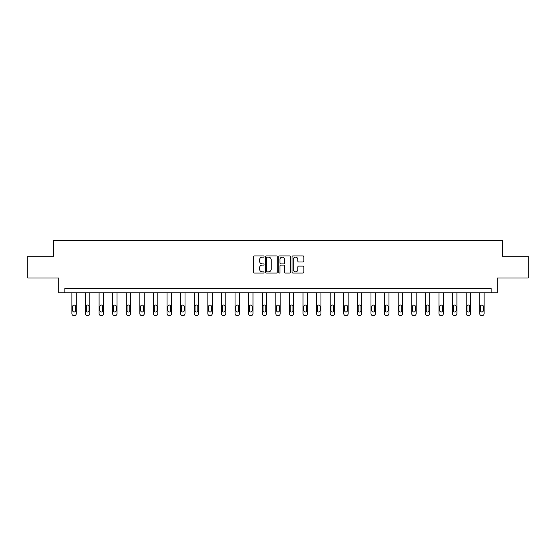 <?xml version="1.0" encoding="UTF-8"?>
<svg xmlns="http://www.w3.org/2000/svg" width="556" height="556" viewBox="0 0 556 556"><rect width="100%" height="100%" fill="white"/><g stroke="black" fill="none" stroke-linecap="round" stroke-linejoin="round"><path stroke-width="0.83" d="M264.058 256.531A0.598 0.598 0 0 0 263.461 255.927L254.37 255.927A0.855 0.855 0 0 0 253.515 256.782L253.515 272.183A0.855 0.855 0 0 0 254.37 273.038L263.461 273.038A0.598 0.598 0 0 0 264.058 272.44A0.598 0.598 0 0 0 263.461 271.842L262.279 271.842A2.738 2.738 0 0 1 259.548 269.104L259.548 267.818A2.738 2.738 0 0 1 262.279 265.08L263.461 265.08A0.598 0.598 0 0 0 264.058 264.482A0.598 0.598 0 0 0 263.461 263.885L262.279 263.885A2.738 2.738 0 0 1 259.548 261.146L259.548 259.867A2.738 2.738 0 0 1 262.279 257.129L263.461 257.129A0.598 0.598 0 0 0 264.058 256.531M302.999 261.959A0.855 0.855 0 0 0 303.854 261.105L303.854 256.782A0.855 0.855 0 0 0 302.999 255.927L292.908 255.927A0.855 0.855 0 0 0 292.053 256.782L292.053 272.183A0.855 0.855 0 0 0 292.908 273.038L302.999 273.038A0.855 0.855 0 0 0 303.854 272.183L303.854 266.963A0.855 0.855 0 0 0 302.999 266.109L298.676 266.109A0.855 0.855 0 0 0 297.821 266.963L297.821 269.549A2.287 2.287 0 0 1 295.535 271.842A2.287 2.287 0 0 1 293.248 269.549L293.248 259.416A2.287 2.287 0 0 1 295.535 257.129A2.287 2.287 0 0 1 297.821 259.416L297.821 261.105A0.855 0.855 0 0 0 298.676 261.959L302.999 261.959M491.163 292.803L497.266 292.803L497.266 277.993L528.2 277.993L528.2 256.205L502.228 256.205L502.228 240.519L53.772 240.519L53.772 256.205L27.8 256.205L27.8 277.993L58.734 277.993L58.734 292.803L491.163 292.803L491.163 288.446L64.837 288.446L64.837 292.803M277.249 256.782A0.855 0.855 0 0 0 276.395 255.927L266.303 255.927A0.855 0.855 0 0 0 265.448 256.782L265.448 272.183A0.855 0.855 0 0 0 266.303 273.038L276.395 273.038A0.855 0.855 0 0 0 277.249 272.183L277.249 256.782M279.605 255.927L289.697 255.927A0.855 0.855 0 0 1 290.552 256.782L290.552 272.183A0.855 0.855 0 0 1 289.697 273.038L285.381 273.038A0.855 0.855 0 0 1 284.519 272.183L284.519 265.935A0.855 0.855 0 0 0 283.664 265.08L280.801 265.08A0.855 0.855 0 0 0 279.946 265.935L279.946 272.44A0.598 0.598 0 0 1 279.348 273.038A0.598 0.598 0 0 1 278.751 272.44L278.751 256.782A0.855 0.855 0 0 1 279.605 255.927M267.241 257.129A0.598 0.598 0 0 0 266.644 257.727L266.644 271.245A0.598 0.598 0 0 0 267.241 271.842L268.485 271.842A2.738 2.738 0 0 0 271.224 269.104L271.224 259.867A2.738 2.738 0 0 0 268.485 257.129L267.241 257.129M284.519 259.457A2.287 2.287 0 0 0 282.233 257.171A2.287 2.287 0 0 0 279.946 259.457L279.946 263.03A0.855 0.855 0 0 0 280.801 263.885L283.664 263.885A0.855 0.855 0 0 0 284.519 263.03L284.519 259.457M76.255 292.803L76.255 313.737A1.744 1.744 0 0 1 74.511 315.481L73.642 315.481A1.744 1.744 0 0 1 71.898 313.737L71.898 292.803M75.47 310.602L75.47 306.419A1.397 1.397 0 0 0 74.073 305.022A1.397 1.397 0 0 0 72.683 306.419L72.683 310.602A1.397 1.397 0 0 0 74.073 311.999A1.397 1.397 0 0 0 75.47 310.602M89.85 292.803L89.85 313.737A1.744 1.744 0 0 1 88.105 315.481L87.236 315.481A1.744 1.744 0 0 1 85.492 313.737L85.492 292.803M89.064 310.602L89.064 306.419A1.397 1.397 0 0 0 87.667 305.022A1.397 1.397 0 0 0 86.277 306.419L86.277 310.602A1.397 1.397 0 0 0 87.667 311.999A1.397 1.397 0 0 0 89.064 310.602M103.444 292.803L103.444 313.737A1.744 1.744 0 0 1 101.699 315.481L100.831 315.481A1.744 1.744 0 0 1 99.086 313.737L99.086 292.803M102.658 310.602L102.658 306.419A1.397 1.397 0 0 0 101.268 305.022A1.397 1.397 0 0 0 99.871 306.419L99.871 310.602A1.397 1.397 0 0 0 101.268 311.999A1.397 1.397 0 0 0 102.658 310.602M117.038 292.803L117.038 313.737A1.744 1.744 0 0 1 115.294 315.481L114.425 315.481A1.744 1.744 0 0 1 112.68 313.737L112.68 292.803M116.253 310.602L116.253 306.419A1.397 1.397 0 0 0 114.863 305.022A1.397 1.397 0 0 0 113.466 306.419L113.466 310.602A1.397 1.397 0 0 0 114.863 311.999A1.397 1.397 0 0 0 116.253 310.602M130.632 292.803L130.632 313.737A1.744 1.744 0 0 1 128.888 315.481L128.019 315.481A1.744 1.744 0 0 1 126.275 313.737L126.275 292.803M129.847 310.602L129.847 306.419A1.397 1.397 0 0 0 128.457 305.022A1.397 1.397 0 0 0 127.06 306.419L127.06 310.602A1.397 1.397 0 0 0 128.457 311.999A1.397 1.397 0 0 0 129.847 310.602M144.226 292.803L144.226 313.737A1.744 1.744 0 0 1 142.489 315.481L141.613 315.481A1.744 1.744 0 0 1 139.869 313.737L139.869 292.803M143.441 310.602L143.441 306.419A1.397 1.397 0 0 0 142.051 305.022A1.397 1.397 0 0 0 140.654 306.419L140.654 310.602A1.397 1.397 0 0 0 142.051 311.999A1.397 1.397 0 0 0 143.441 310.602M157.821 292.803L157.821 313.737A1.744 1.744 0 0 1 156.083 315.481L155.207 315.481A1.744 1.744 0 0 1 153.47 313.737L153.47 292.803M157.042 310.602L157.042 306.419A1.397 1.397 0 0 0 155.645 305.022A1.397 1.397 0 0 0 154.248 306.419L154.248 310.602A1.397 1.397 0 0 0 155.645 311.999A1.397 1.397 0 0 0 157.042 310.602M171.422 292.803L171.422 313.737A1.744 1.744 0 0 1 169.677 315.481L168.802 315.481A1.744 1.744 0 0 1 167.064 313.737L167.064 292.803M170.636 310.602L170.636 306.419A1.397 1.397 0 0 0 169.239 305.022A1.397 1.397 0 0 0 167.843 306.419L167.843 310.602A1.397 1.397 0 0 0 169.239 311.999A1.397 1.397 0 0 0 170.636 310.602M185.016 292.803L185.016 313.737A1.744 1.744 0 0 1 183.271 315.481L182.403 315.481A1.744 1.744 0 0 1 180.658 313.737L180.658 292.803M184.231 310.602L184.231 306.419A1.397 1.397 0 0 0 182.834 305.022A1.397 1.397 0 0 0 181.444 306.419L181.444 310.602A1.397 1.397 0 0 0 182.834 311.999A1.397 1.397 0 0 0 184.231 310.602M198.61 292.803L198.61 313.737A1.744 1.744 0 0 1 196.866 315.481L195.997 315.481A1.744 1.744 0 0 1 194.252 313.737L194.252 292.803M197.825 310.602L197.825 306.419A1.397 1.397 0 0 0 196.428 305.022A1.397 1.397 0 0 0 195.038 306.419L195.038 310.602A1.397 1.397 0 0 0 196.428 311.999A1.397 1.397 0 0 0 197.825 310.602M212.204 292.803L212.204 313.737A1.744 1.744 0 0 1 210.46 315.481L209.591 315.481A1.744 1.744 0 0 1 207.847 313.737L207.847 292.803M211.419 310.602L211.419 306.419A1.397 1.397 0 0 0 210.022 305.022A1.397 1.397 0 0 0 208.632 306.419L208.632 310.602A1.397 1.397 0 0 0 210.022 311.999A1.397 1.397 0 0 0 211.419 310.602M225.799 292.803L225.799 313.737A1.744 1.744 0 0 1 224.054 315.481L223.185 315.481A1.744 1.744 0 0 1 221.441 313.737L221.441 292.803M225.013 310.602L225.013 306.419A1.397 1.397 0 0 0 223.623 305.022A1.397 1.397 0 0 0 222.226 306.419L222.226 310.602A1.397 1.397 0 0 0 223.623 311.999A1.397 1.397 0 0 0 225.013 310.602M239.393 292.803L239.393 313.737A1.744 1.744 0 0 1 237.648 315.481L236.78 315.481A1.744 1.744 0 0 1 235.035 313.737L235.035 292.803M238.607 310.602L238.607 306.419A1.397 1.397 0 0 0 237.217 305.022A1.397 1.397 0 0 0 235.82 306.419L235.82 310.602A1.397 1.397 0 0 0 237.217 311.999A1.397 1.397 0 0 0 238.607 310.602M252.987 292.803L252.987 313.737A1.744 1.744 0 0 1 251.242 315.481L250.374 315.481A1.744 1.744 0 0 1 248.629 313.737L248.629 292.803M252.202 310.602L252.202 306.419A1.397 1.397 0 0 0 250.812 305.022A1.397 1.397 0 0 0 249.415 306.419L249.415 310.602A1.397 1.397 0 0 0 250.812 311.999A1.397 1.397 0 0 0 252.202 310.602M266.581 292.803L266.581 313.737A1.744 1.744 0 0 1 264.844 315.481L263.968 315.481A1.744 1.744 0 0 1 262.224 313.737L262.224 292.803M265.803 310.602L265.803 306.419A1.397 1.397 0 0 0 264.406 305.022A1.397 1.397 0 0 0 263.009 306.419L263.009 310.602A1.397 1.397 0 0 0 264.406 311.999A1.397 1.397 0 0 0 265.803 310.602M280.175 292.803L280.175 313.737A1.744 1.744 0 0 1 278.438 315.481L277.562 315.481A1.744 1.744 0 0 1 275.825 313.737L275.825 292.803M279.397 310.602L279.397 306.419A1.397 1.397 0 0 0 278 305.022A1.397 1.397 0 0 0 276.603 306.419L276.603 310.602A1.397 1.397 0 0 0 278 311.999A1.397 1.397 0 0 0 279.397 310.602M293.776 292.803L293.776 313.737A1.744 1.744 0 0 1 292.032 315.481L291.156 315.481A1.744 1.744 0 0 1 289.419 313.737L289.419 292.803M292.991 310.602L292.991 306.419A1.397 1.397 0 0 0 291.594 305.022A1.397 1.397 0 0 0 290.197 306.419L290.197 310.602A1.397 1.397 0 0 0 291.594 311.999A1.397 1.397 0 0 0 292.991 310.602M307.371 292.803L307.371 313.737A1.744 1.744 0 0 1 305.626 315.481L304.757 315.481A1.744 1.744 0 0 1 303.013 313.737L303.013 292.803M306.585 310.602L306.585 306.419A1.397 1.397 0 0 0 305.188 305.022A1.397 1.397 0 0 0 303.798 306.419L303.798 310.602A1.397 1.397 0 0 0 305.188 311.999A1.397 1.397 0 0 0 306.585 310.602M320.965 292.803L320.965 313.737A1.744 1.744 0 0 1 319.22 315.481L318.352 315.481A1.744 1.744 0 0 1 316.607 313.737L316.607 292.803M320.18 310.602L320.18 306.419A1.397 1.397 0 0 0 318.783 305.022A1.397 1.397 0 0 0 317.393 306.419L317.393 310.602A1.397 1.397 0 0 0 318.783 311.999A1.397 1.397 0 0 0 320.18 310.602M334.559 292.803L334.559 313.737A1.744 1.744 0 0 1 332.815 315.481L331.946 315.481A1.744 1.744 0 0 1 330.201 313.737L330.201 292.803M333.774 310.602L333.774 306.419A1.397 1.397 0 0 0 332.377 305.022A1.397 1.397 0 0 0 330.987 306.419L330.987 310.602A1.397 1.397 0 0 0 332.377 311.999A1.397 1.397 0 0 0 333.774 310.602M348.153 292.803L348.153 313.737A1.744 1.744 0 0 1 346.409 315.481L345.54 315.481A1.744 1.744 0 0 1 343.796 313.737L343.796 292.803M347.368 310.602L347.368 306.419A1.397 1.397 0 0 0 345.978 305.022A1.397 1.397 0 0 0 344.581 306.419L344.581 310.602A1.397 1.397 0 0 0 345.978 311.999A1.397 1.397 0 0 0 347.368 310.602M361.748 292.803L361.748 313.737A1.744 1.744 0 0 1 360.003 315.481L359.134 315.481A1.744 1.744 0 0 1 357.39 313.737L357.39 292.803M360.962 310.602L360.962 306.419A1.397 1.397 0 0 0 359.572 305.022A1.397 1.397 0 0 0 358.175 306.419L358.175 310.602A1.397 1.397 0 0 0 359.572 311.999A1.397 1.397 0 0 0 360.962 310.602M375.342 292.803L375.342 313.737A1.744 1.744 0 0 1 373.597 315.481L372.728 315.481A1.744 1.744 0 0 1 370.984 313.737L370.984 292.803M374.556 310.602L374.556 306.419A1.397 1.397 0 0 0 373.166 305.022A1.397 1.397 0 0 0 371.769 306.419L371.769 310.602A1.397 1.397 0 0 0 373.166 311.999A1.397 1.397 0 0 0 374.556 310.602M388.936 292.803L388.936 313.737A1.744 1.744 0 0 1 387.198 315.481L386.323 315.481A1.744 1.744 0 0 1 384.578 313.737L384.578 292.803M388.157 310.602L388.157 306.419A1.397 1.397 0 0 0 386.761 305.022A1.397 1.397 0 0 0 385.364 306.419L385.364 310.602A1.397 1.397 0 0 0 386.761 311.999A1.397 1.397 0 0 0 388.157 310.602M402.53 292.803L402.53 313.737A1.744 1.744 0 0 1 400.793 315.481L399.917 315.481A1.744 1.744 0 0 1 398.179 313.737L398.179 292.803M401.752 310.602L401.752 306.419A1.397 1.397 0 0 0 400.355 305.022A1.397 1.397 0 0 0 398.958 306.419L398.958 310.602A1.397 1.397 0 0 0 400.355 311.999A1.397 1.397 0 0 0 401.752 310.602M416.131 292.803L416.131 313.737A1.744 1.744 0 0 1 414.387 315.481L413.511 315.481A1.744 1.744 0 0 1 411.774 313.737L411.774 292.803M415.346 310.602L415.346 306.419A1.397 1.397 0 0 0 413.949 305.022A1.397 1.397 0 0 0 412.559 306.419L412.559 310.602A1.397 1.397 0 0 0 413.949 311.999A1.397 1.397 0 0 0 415.346 310.602M429.725 292.803L429.725 313.737A1.744 1.744 0 0 1 427.981 315.481L427.112 315.481A1.744 1.744 0 0 1 425.368 313.737L425.368 292.803M428.94 310.602L428.94 306.419A1.397 1.397 0 0 0 427.543 305.022A1.397 1.397 0 0 0 426.153 306.419L426.153 310.602A1.397 1.397 0 0 0 427.543 311.999A1.397 1.397 0 0 0 428.94 310.602M443.32 292.803L443.32 313.737A1.744 1.744 0 0 1 441.575 315.481L440.706 315.481A1.744 1.744 0 0 1 438.962 313.737L438.962 292.803M442.534 310.602L442.534 306.419A1.397 1.397 0 0 0 441.137 305.022A1.397 1.397 0 0 0 439.747 306.419L439.747 310.602A1.397 1.397 0 0 0 441.137 311.999A1.397 1.397 0 0 0 442.534 310.602M456.914 292.803L456.914 313.737A1.744 1.744 0 0 1 455.169 315.481L454.301 315.481A1.744 1.744 0 0 1 452.556 313.737L452.556 292.803M456.128 310.602L456.128 306.419A1.397 1.397 0 0 0 454.732 305.022A1.397 1.397 0 0 0 453.342 306.419L453.342 310.602A1.397 1.397 0 0 0 454.732 311.999A1.397 1.397 0 0 0 456.128 310.602M470.508 292.803L470.508 313.737A1.744 1.744 0 0 1 468.764 315.481L467.895 315.481A1.744 1.744 0 0 1 466.15 313.737L466.15 292.803M469.723 310.602L469.723 306.419A1.397 1.397 0 0 0 468.333 305.022A1.397 1.397 0 0 0 466.936 306.419L466.936 310.602A1.397 1.397 0 0 0 468.333 311.999A1.397 1.397 0 0 0 469.723 310.602M484.102 292.803L484.102 313.737A1.744 1.744 0 0 1 482.358 315.481L481.489 315.481A1.744 1.744 0 0 1 479.745 313.737L479.745 292.803M483.317 310.602L483.317 306.419A1.397 1.397 0 0 0 481.927 305.022A1.397 1.397 0 0 0 480.53 306.419L480.53 310.602A1.397 1.397 0 0 0 481.927 311.999A1.397 1.397 0 0 0 483.317 310.602"/></g></svg>
